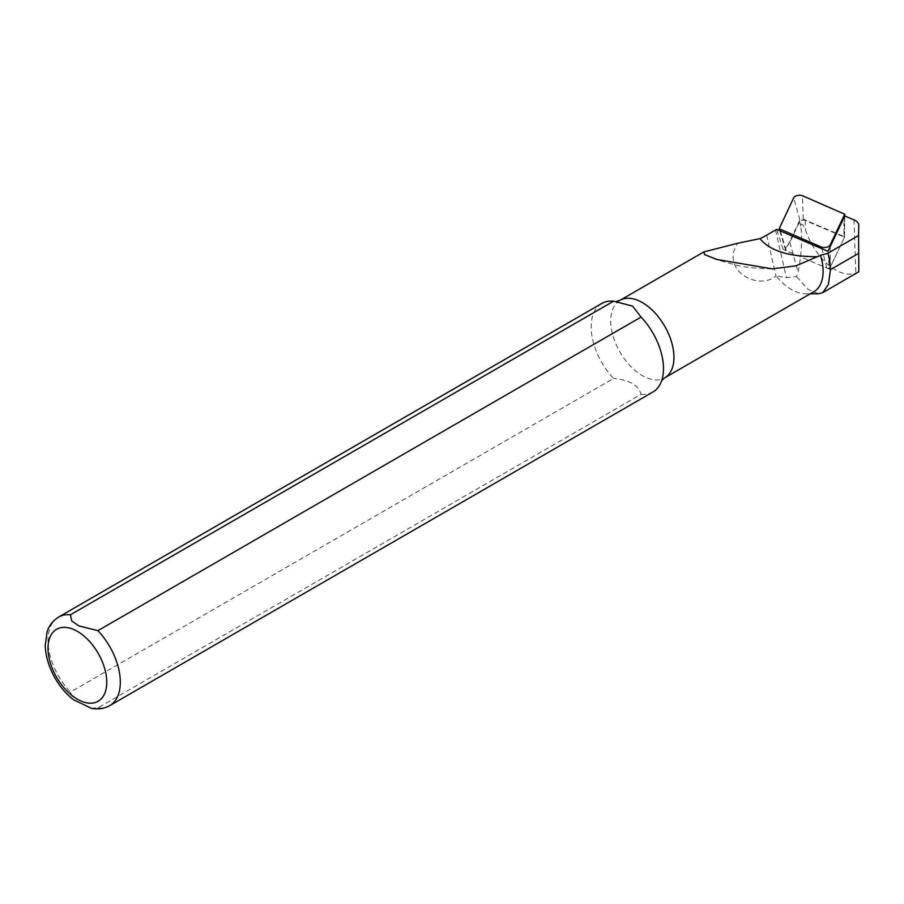 <?xml version="1.0" encoding="UTF-8"?>
<svg xmlns="http://www.w3.org/2000/svg" width="904" height="904" viewBox="0 0 904 904"><rect width="100%" height="100%" fill="white"/><g stroke="black" fill="none" stroke-linecap="round" stroke-linejoin="round"><path stroke-width="0.68" stroke-dasharray="4.52 3.39" d="M844.765 215.966L844.528 237.21L805.215 220.452A3.277 1.537 -8 0 0 801.995 220.327A3.277 1.537 -8 0 0 799.622 221.729L789.847 242.328A35.075 16.43 172 0 1 783.282 249.481L776.615 229.39M858.8 271.742L855.828 273.087C839.183 279.257 814.99 258.533 805.543 230.011C805.001 227.638 800.854 220.7 800.82 226.068C802.323 240.645 801.407 256.024 798.085 272.206L796.503 276.59L786.457 277.664L775.994 275.912A44.737 25.832 -120 0 0 805.679 293.834A44.737 25.832 -120 0 0 813.837 291.732M818.482 293.789L807.961 289.246L796.503 276.59M766.637 235.176L775.994 275.912C758.072 291.257 720.239 269.946 737.551 243.3M601.77 303.473A51.132 29.527 -120 0 0 613.59 378.437L70.41 692.046L73.145 699.368M91.394 708.273L97.892 707.9L641.072 394.302C638.563 385.217 629.399 379.929 613.59 378.437M641.072 394.302A51.132 29.527 -120 0 0 652.903 392.031M844.528 237.21L829.375 269.121L827.996 251.289M829.375 269.121L783.282 249.481M780.265 230.949L786.277 250.758L826.844 268.047A2 0.938 -8 0 0 828.81 268.126A2 0.938 -8 0 0 830.256 267.268L844.404 237.469L844.641 216.225M844.099 213.48L843.839 236.452L803.272 219.163A2 0.938 172 0 0 801.306 219.084A2 0.938 172 0 0 799.859 219.943L785.712 249.741L779.214 228.316M843.839 236.452L844.404 237.469M786.277 250.758L785.712 249.741M799.622 221.729L800.82 226.068M789.847 242.328L798.085 272.206M854.009 219.909L855.828 273.087M805.215 220.452L805.543 230.011M775.519 230.045L786.457 277.664M619.952 300.354A44.737 25.832 -120 0 0 619.952 352.018A44.737 25.832 -120 0 0 664.689 377.849M97.892 707.9A51.132 29.527 -120 0 0 109.723 705.64M58.59 617.07A51.132 29.527 -120 0 0 70.41 692.046M830.256 267.268L830.154 246.758M826.844 268.047L821.826 248.656M799.859 219.943L793.735 197.727M803.272 219.163L802.458 195.727M805.679 293.834L810.233 293.823M661.717 380.516L661.909 379.94M705.9 255.323L715.55 259.369L737.709 265.55C746.874 267.527 758.558 268.657 772.762 268.917M844.472 237.21L844.709 216.09M785.678 250.227L779.768 230.723"/><path stroke-width="1.36" d="M844.765 215.966L854.009 219.909A18.939 8.87 172 0 1 858.755 225.322A18.939 8.87 172 0 1 858.755 225.39L858.585 235.515L827.894 253.233L820.527 255.312L796.108 265.81L772.265 268.872L716.962 259.482L704.657 254.634L703.764 251.933L737.551 243.3L759.948 238.622A64.15 30.047 -8 0 0 766.637 235.176L775.519 230.045A32.194 15.074 -8 0 0 776.615 229.39L827.996 251.289L844.765 215.966M759.948 238.622C769.835 250.883 789.248 256.894 818.199 256.657M858.585 235.515L858.8 271.742L822.742 292.67M827.894 253.233A47.935 27.674 60 0 1 830.448 269.618L828.403 284.5L822.73 292.636L818.482 293.789L810.233 293.823M703.436 252.148L619.952 300.354A44.737 25.832 -120 0 1 642.326 302.569A44.737 25.832 -120 0 1 671.548 341.994A44.737 25.832 -120 0 1 664.689 377.849L813.837 291.732A44.737 25.832 -120 0 0 820.527 255.312M613.59 301.202L632.585 306.094L641.072 317.067L97.892 630.664L78.727 625.862L71.676 620.845L70.41 614.799L613.59 301.202A51.132 29.527 -120 0 0 601.77 303.473L58.59 617.07C49.392 623.161 47.596 630.325 47.098 631.76L45.2 645.535C45.946 667.683 60.059 690.046 73.845 699.911L91.394 708.273M90.92 708.171C97.677 709.651 103.949 708.815 109.723 705.64L652.903 392.031A51.132 29.527 -120 0 0 661.909 379.94A51.132 29.527 -120 0 0 641.072 317.067M73.145 699.368L73.845 699.911M830.143 245.074L844.731 214.214L802.458 195.727A5.119 2.396 172 0 0 797.43 195.546A5.119 2.396 172 0 0 793.735 197.727L779.169 228.757L821.408 247.074A5.119 2.396 -8 0 0 826.448 247.267A5.119 2.396 -8 0 0 830.143 245.074L830.154 246.758M109.723 705.64A51.132 29.527 -120 0 0 97.892 630.664M70.41 614.799A51.132 29.527 -120 0 0 58.59 617.07M77.371 631.342A41.55 23.99 60 0 1 102.819 696.916A41.55 23.99 60 0 1 51.935 667.536A41.55 23.99 60 0 1 77.371 631.342M830.448 269.618L858.585 253.38M844.641 216.225L844.664 214.497M821.826 248.656L821.408 247.074M779.779 229.322L780.265 230.949M619.952 300.354L615.997 301.597M664.689 377.849L661.638 380.64M844.709 216.09L844.731 214.237M779.768 230.723L779.18 228.791"/></g></svg>
